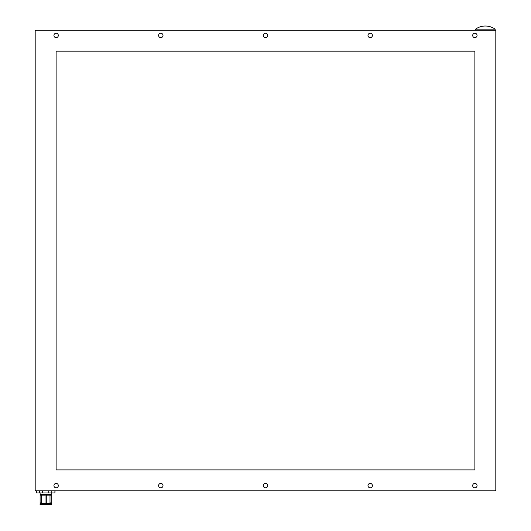 <?xml version="1.0" encoding="UTF-8"?>
<svg xmlns="http://www.w3.org/2000/svg" width="531" height="531" viewBox="0 0 531 531"><rect width="100%" height="100%" fill="white"/><g stroke="black" fill="none" stroke-linecap="round" stroke-linejoin="round"><path stroke-width="0.8" d="M35.71 30.207L495.29 30.207L495.815 30.732L495.815 490.319L495.29 490.843L35.71 490.843L35.185 490.319L35.185 30.732L35.71 30.207M474.88 469.902L56.12 469.902L56.12 51.149L474.88 51.149L474.88 469.902M472.683 35.444A2.197 2.197 0 0 0 475.975 37.349A2.197 2.197 0 0 0 475.975 33.539A2.197 2.197 0 0 0 472.683 35.444M367.99 35.444A2.197 2.197 0 0 0 371.288 37.349A2.197 2.197 0 0 0 371.288 33.539A2.197 2.197 0 0 0 367.99 35.444M263.303 35.444A2.197 2.197 0 0 0 266.602 37.349A2.197 2.197 0 0 0 266.602 33.539A2.197 2.197 0 0 0 263.303 35.444M158.61 35.444A2.197 2.197 0 0 0 161.909 37.349A2.197 2.197 0 0 0 161.909 33.539A2.197 2.197 0 0 0 158.61 35.444M53.923 35.444A2.197 2.197 0 0 0 57.222 37.349A2.197 2.197 0 0 0 57.222 33.539A2.197 2.197 0 0 0 53.923 35.444M58.317 485.606A2.197 2.197 0 0 0 55.025 483.701A2.197 2.197 0 0 0 55.025 487.511A2.197 2.197 0 0 0 58.317 485.606M163.01 485.606A2.197 2.197 0 0 0 159.712 483.701A2.197 2.197 0 0 0 159.712 487.511A2.197 2.197 0 0 0 163.01 485.606M267.697 485.606A2.197 2.197 0 0 0 264.398 483.701A2.197 2.197 0 0 0 264.398 487.511A2.197 2.197 0 0 0 267.697 485.606M372.39 485.606A2.197 2.197 0 0 0 369.091 483.701A2.197 2.197 0 0 0 369.091 487.511A2.197 2.197 0 0 0 372.39 485.606M477.077 485.606A2.197 2.197 0 0 0 473.778 483.701A2.197 2.197 0 0 0 473.778 487.511A2.197 2.197 0 0 0 477.077 485.606M495.138 29.159L475.557 29.159A16.826 16.826 0 0 1 489.536 26.557L489.536 26.557A16.826 16.826 0 0 1 495.138 29.159L495.138 30.207M54.905 490.843L54.905 492.934L51.202 492.934L51.202 494.507L40.104 494.507L40.104 492.934L36.4 492.934L36.4 490.843M36.227 490.843L36.4 492.934M54.905 492.934L55.078 490.843M40.104 492.934L51.202 492.934M39.493 492.934L39.493 490.843M42.553 490.843L42.553 492.934M48.752 492.934L48.752 490.843M51.812 490.843L51.812 492.934M51.202 494.507L51.202 503.401L40.104 503.401L40.104 494.507M51.202 502.877L50 502.877M41.305 502.877L40.104 502.877M40.104 495.157L41.305 495.157M50 495.157L51.202 495.157M40.104 503.401L40.051 504.45L51.255 504.45L51.255 503.401M45.022 503.401L45.022 495.131L41.305 495.131L41.305 503.401M50 503.401L50 495.131L46.283 495.131L46.283 503.401M45.162 495.078L46.25 495.131M46.283 495.131L46.071 494.713L42.911 494.713L42.898 495.131M48.394 495.131L48.394 494.713L46.615 494.713L46.615 495.131M46.615 494.713L46.071 494.713L46.615 494.925M46.071 494.713L45.235 494.713M44.69 494.925L45.235 494.925M475.557 30.207L475.557 29.159M44.69 494.713L44.69 495.131"/></g></svg>
